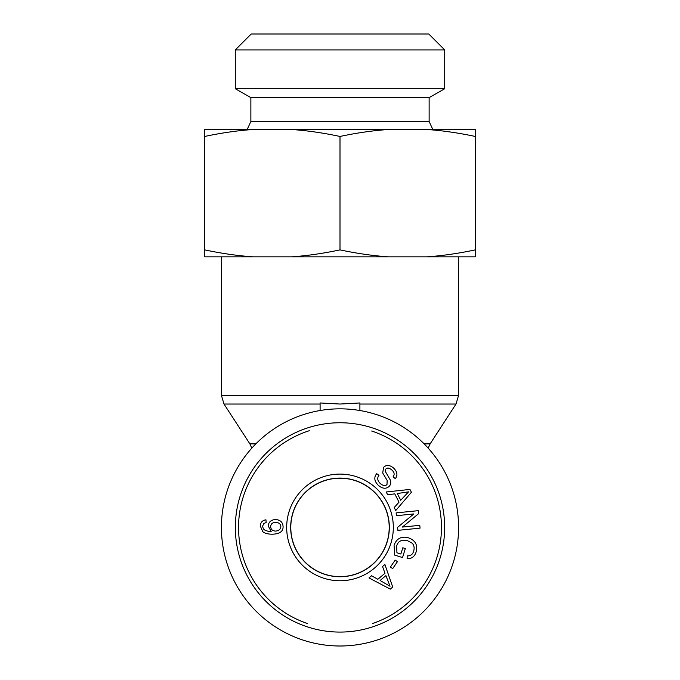<?xml version="1.0" encoding="UTF-8"?>
<svg xmlns="http://www.w3.org/2000/svg" width="680" height="680" viewBox="0 0 680 680"><rect width="100%" height="100%" fill="white"/><g stroke="black" fill="none" stroke-linecap="round" stroke-linejoin="round"><path stroke-width="1.02" d="M320.101 410.524L320.101 402.968L340 404.039L359.899 402.968L359.899 410.524M340 646A118.583 118.583 0 0 0 442.697 468.129A118.583 118.583 0 0 0 237.303 468.129A118.583 118.583 0 0 0 340 646M340 576.75A49.325 49.325 0 0 1 297.279 502.758A49.325 49.325 0 0 1 382.721 502.758A49.325 49.325 0 0 1 340 576.75M307.267 623.466A101.473 101.473 0 0 1 309.349 430.695M371.654 431.018A101.473 101.473 0 0 1 372.376 623.586M340 632.077A104.652 104.652 0 0 0 430.635 475.09A104.652 104.652 0 0 0 249.364 475.09A104.652 104.652 0 0 0 340 632.077M340 576.631A49.206 49.206 0 0 1 290.793 527.417A49.206 49.206 0 0 1 340 478.21A49.206 49.206 0 0 1 389.207 527.417A49.206 49.206 0 0 1 340 576.631M280.84 526.617C280.729 524.042 279.012 522.614 275.68 522.333C272.484 522.486 270.81 523.914 270.666 526.617C270.801 529.329 272.399 530.825 275.442 531.097C278.74 530.859 280.543 529.371 280.84 526.617M260.338 526.082C260.5 522.444 262.37 520.353 265.957 519.809L266.152 522.529L263.78 523.54L262.582 526.277L263.287 528.581C264.299 530.366 266.925 531.335 271.175 531.479L268.26 526.031C268.575 522.01 271.005 519.843 275.545 519.512C280.271 519.885 282.786 522.24 283.075 526.575C283.279 531.446 279.65 533.987 272.195 534.208C267.894 534.165 264.775 533.332 262.828 531.717L260.338 526.082M380.103 580.508L390.048 586.254L385.892 575.629L380.103 580.508M382.525 566.516L384.914 564.502L392.725 587.061L390.286 589.118L368.968 577.94L371.535 575.773L377.85 579.266L384.999 573.248L382.525 566.516M400.877 554.013L402.824 547.765L405.331 548.548L402.526 557.549L394.647 555.092L394.069 545.25C396.618 538.466 401.378 535.976 408.349 537.787C415.327 540.303 417.928 545.003 416.143 551.905C414.596 556.699 411.578 558.943 407.107 558.62L407.201 555.875C410.465 556.07 412.632 554.498 413.721 551.165C414.63 547.264 413.942 544.51 411.655 542.887L407.626 540.744C401.795 539.325 398.14 541.042 396.67 545.887L396.933 552.781L400.877 554.013M378.675 485.647C374.306 481.448 373.651 477.454 376.712 473.671L378.93 475.363C376.966 478.014 377.434 480.76 380.35 483.608C383.154 485.885 385.373 486.192 386.988 484.525L387.166 480.445L382.704 473.008L383.622 467.304C386.401 464.635 389.725 464.882 393.575 468.044C397.341 471.716 397.911 475.243 395.309 478.618L393.074 476.884C394.8 474.614 394.417 472.337 391.918 470.05C389.19 467.831 387.166 467.508 385.857 469.064L385.161 471.113L390.116 479.68C391.178 482.298 390.898 484.491 389.257 486.251C386.3 489.073 382.772 488.869 378.675 485.647M400.732 500.259L408.57 491.852L397.281 493.519L400.732 500.259M387.642 494.751L386.223 491.971L409.955 489.43L411.409 492.269L395.734 510.535L394.196 507.543L399.024 502.171L394.765 493.858L387.642 494.751M396.414 515.695L396.134 512.881L418.302 510.663L418.608 513.672L402.365 527.077L419.773 525.334L420.053 528.139L397.885 530.358L397.579 527.348L413.822 513.944L396.414 515.695M390.413 567.06L395.173 560.108L397.443 561.663L392.683 568.616L390.413 567.06M340 474.096A53.32 53.32 0 0 0 293.82 554.081A53.32 53.32 0 0 0 386.18 554.081A53.32 53.32 0 0 0 340 474.096M340 478.091A49.325 49.325 0 0 1 382.721 552.083A49.325 49.325 0 0 1 297.279 552.083A49.325 49.325 0 0 1 340 478.091M444.712 49.92L428.791 34L251.209 34L235.288 49.92L444.712 49.92L444.712 88.672L235.288 88.672L235.288 49.92M444.712 88.672L429.131 97.665L250.869 97.665L250.869 121.541L429.131 121.541L432.846 129.498M475.294 129.498L475.294 136.451C458.312 132.863 442.204 130.543 426.98 129.498L475.294 129.498M388.314 129.498C373.091 130.543 356.983 132.863 340 136.451C323.017 132.863 306.909 130.543 291.686 129.498L426.98 129.498M204.706 136.451L204.706 129.498L253.019 129.498C237.796 130.543 221.689 132.863 204.706 136.451L204.706 249.883C221.689 253.478 237.796 255.791 253.019 256.836L204.706 256.836L204.706 249.883M291.686 129.498L253.019 129.498M475.294 249.883L475.294 256.836L426.98 256.836C442.204 255.791 458.312 253.478 475.294 249.883L475.294 136.451M340 249.883C356.983 253.478 373.091 255.791 388.314 256.836L291.686 256.836C306.909 255.791 323.017 253.478 340 249.883L340 136.451M253.019 256.836L291.686 256.836M388.314 256.836L426.98 256.836M359.899 404.039L456.008 404.039L458.583 395.369L221.417 395.369L223.992 404.039L320.101 404.039M255.841 443.879L249.883 443.879L223.992 404.039M456.008 404.039L430.117 443.879L424.159 443.879M458.583 395.369L458.583 256.836M221.417 395.369L221.417 256.836M249.883 443.879L251.829 448.129M430.117 443.879L428.171 448.129M250.869 121.541L247.154 129.498M250.869 97.665L235.288 88.672M429.131 97.665L429.131 121.541"/></g></svg>
